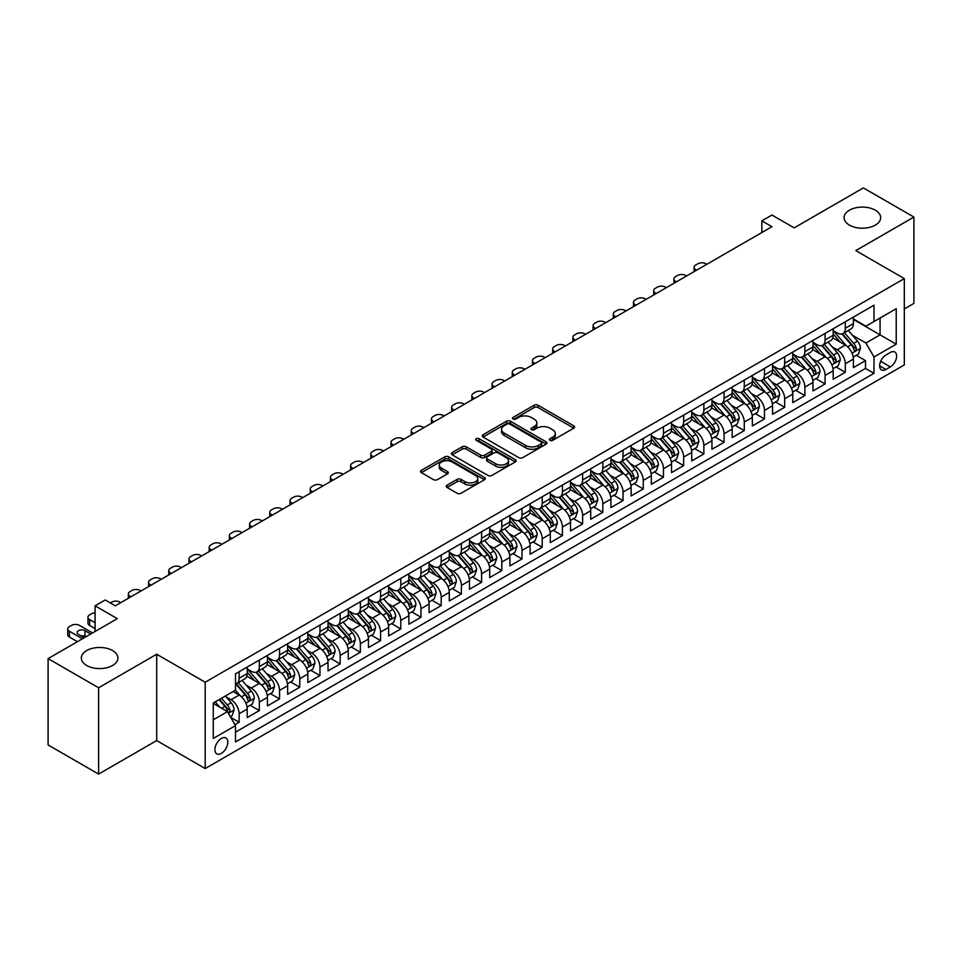 <?xml version="1.0" encoding="UTF-8"?>
<svg xmlns="http://www.w3.org/2000/svg" width="962" height="962" viewBox="0 0 962 962"><rect width="100%" height="100%" fill="white"/><g stroke="black" fill="none" stroke-linecap="round" stroke-linejoin="round"><path stroke-width="1.44" d="M549.951 440.319A1.96 1.13 0 0 0 552.729 440.319L573.809 428.15A2.802 1.623 0 0 0 574.627 427.008A2.802 1.623 0 0 0 573.809 425.865L538.107 405.255A2.802 1.623 0 0 0 534.138 405.255L513.071 417.424A1.96 1.13 0 0 0 512.493 418.217A1.96 1.13 0 0 0 513.071 419.023A1.96 1.13 0 0 0 515.848 419.023L518.566 417.448A8.971 5.183 0 0 1 531.264 417.448L534.235 419.167A8.971 5.183 0 0 1 536.868 422.835A8.971 5.183 0 0 1 534.235 426.491L531.517 428.066A1.96 1.13 0 0 0 530.94 428.872A1.96 1.13 0 0 0 531.517 429.677A1.96 1.13 0 0 0 534.295 429.677L537.012 428.102A8.971 5.183 0 0 1 549.711 428.102L552.681 429.81A8.971 5.183 0 0 1 555.314 433.477A8.971 5.183 0 0 1 552.681 437.145L549.951 438.72A1.96 1.13 0 0 0 549.386 439.514A1.96 1.13 0 0 0 549.951 440.319L549.951 438.72M112.554 650.552A18.29 10.558 0 0 0 92.629 648.268A18.29 10.558 0 0 0 81.337 658.02A18.29 10.558 0 0 0 86.688 665.488A18.29 10.558 0 0 0 106.626 667.772A18.29 10.558 0 0 0 117.917 658.02A18.29 10.558 0 0 0 112.554 650.552M875.312 210.185A18.29 10.558 0 0 0 855.374 207.9A18.29 10.558 0 0 0 844.083 217.652A18.29 10.558 0 0 0 849.446 225.12A18.29 10.558 0 0 0 869.371 227.405A18.29 10.558 0 0 0 880.663 217.652A18.29 10.558 0 0 0 875.312 210.185M221.356 753.39A9.139 5.279 120 0 0 227.333 745.334A9.139 5.279 120 0 0 225.938 737.998A9.139 5.279 120 0 0 221.356 738.455A9.139 5.279 120 0 0 215.392 746.512A9.139 5.279 120 0 0 216.787 753.847A9.139 5.279 120 0 0 221.356 753.39M447.077 485.173A2.802 1.623 0 0 0 446.248 486.327A2.802 1.623 0 0 0 447.077 487.469L457.094 493.253A2.802 1.623 0 0 0 461.051 493.253L484.463 479.737A2.802 1.623 0 0 0 485.281 478.595A2.802 1.623 0 0 0 484.463 477.453L448.761 456.842A2.802 1.623 0 0 0 444.793 456.842L421.392 470.346A2.802 1.623 0 0 0 420.574 471.5A2.802 1.623 0 0 0 421.392 472.643L433.489 479.629A2.802 1.623 0 0 0 437.457 479.629L447.474 473.845A2.802 1.623 0 0 0 448.292 472.703A2.802 1.623 0 0 0 447.474 471.548L441.474 468.085A7.504 4.329 0 0 1 439.273 465.031A7.504 4.329 0 0 1 443.903 461.026A7.504 4.329 0 0 1 452.08 461.964L475.589 475.529A7.504 4.329 0 0 1 477.777 478.595A7.504 4.329 0 0 1 473.148 482.599A7.504 4.329 0 0 1 464.971 481.661L461.051 479.401A2.802 1.623 0 0 0 457.094 479.401L447.077 485.173L447.077 487.469L457.094 481.734L457.094 479.401M904.304 308.934L913.9 303.391L913.9 217.063L863.383 187.903L794.179 227.862L771.957 215.031L761.856 220.863L771.957 226.695L115.284 605.819L105.183 599.987L95.082 605.819L95.082 631.481M98.617 687.77L98.617 774.097L156.71 740.56L156.71 654.232L98.617 687.77L48.1 658.609L117.304 618.65L95.082 605.819M156.71 654.232L205.195 682.226L904.304 278.607L904.304 364.935L205.195 768.554L205.195 682.226M913.9 217.063L855.807 250.601L904.304 278.607M518.771 457.635A2.802 1.623 0 0 0 522.739 457.635L546.139 444.131A2.802 1.623 0 0 0 546.957 442.989A2.802 1.623 0 0 0 546.139 441.835L510.437 421.224A2.802 1.623 0 0 0 506.469 421.224L483.068 434.74A2.802 1.623 0 0 0 482.251 435.882A2.802 1.623 0 0 0 483.068 437.025L518.771 457.635M477.008 440.74A1.96 1.13 0 0 1 479.004 441.017L515.259 461.952L491.895 475.444A2.802 1.623 0 0 1 487.926 475.444L452.236 454.834L462.241 449.098L462.241 446.765L452.236 452.549A2.802 1.623 0 0 0 451.406 453.691A2.802 1.623 0 0 0 452.236 454.834L452.236 452.549M462.241 449.098A2.802 1.623 0 0 1 466.209 449.098L466.209 446.765A2.802 1.623 0 0 0 462.241 446.765M466.209 446.765L480.687 455.122A2.802 1.623 0 0 0 484.656 455.122L491.305 451.286A2.802 1.623 0 0 0 492.123 450.144A2.802 1.623 0 0 0 491.305 448.989L476.226 440.295A1.96 1.13 0 0 1 475.649 439.49A1.96 1.13 0 0 1 476.863 438.444A1.96 1.13 0 0 1 479.004 438.684L515.295 459.644A2.802 1.623 0 0 1 516.125 460.786A2.802 1.623 0 0 1 515.295 461.928L515.295 459.644M98.617 774.097L48.1 744.937L48.1 658.609M234.944 724.663L239.141 722.246L230.76 717.399M225.986 696.801L231.06 699.723A11.436 6.602 60 0 1 239.141 713.732L247.222 709.054L247.222 717.58L259.343 710.581L250.156 705.266M246.188 685.136L251.262 688.058A11.436 6.602 60 0 1 259.343 702.056L267.424 697.39L267.424 705.916L279.557 698.917L270.358 693.602M266.402 673.472L271.464 676.394A11.436 6.602 60 0 1 279.557 690.391L287.638 685.726L287.638 694.239L299.759 687.241L290.56 681.938M286.604 661.808L291.678 664.73A11.436 6.602 60 0 1 299.759 678.727L307.84 674.061L307.84 682.575L319.961 675.577L310.774 670.273M306.806 650.132L311.88 653.066A11.436 6.602 60 0 1 319.961 667.063L328.042 662.397L328.042 670.911L340.163 663.912L330.976 658.609M327.008 638.467L332.082 641.401A11.436 6.602 60 0 1 340.163 655.399L348.256 650.733L348.256 659.247L360.377 652.248L351.178 646.945M347.222 626.803L352.296 629.737A11.436 6.602 60 0 1 360.377 643.734L368.458 639.069L368.458 647.582L380.579 640.584L371.38 635.281M367.424 615.139L372.498 618.073A11.436 6.602 60 0 1 380.579 632.07L388.66 627.404L388.66 635.918L400.781 628.92L391.594 623.616M387.626 603.475L392.7 606.409A11.436 6.602 60 0 1 400.781 620.406L408.862 615.74L408.862 624.254L420.995 617.255L411.796 611.94M407.84 591.81L412.902 594.732A11.436 6.602 60 0 1 420.995 608.742L429.076 604.076L429.076 612.59L441.197 605.591L431.998 600.276M428.042 580.146L433.116 583.068A11.436 6.602 60 0 1 441.197 597.077L449.278 592.4L449.278 600.925L461.399 593.927L452.212 588.612M448.244 568.482L453.318 571.404A11.436 6.602 60 0 1 461.399 585.401L469.48 580.735L469.48 589.261L481.601 582.263L472.414 576.947M468.446 556.818L473.52 559.74A11.436 6.602 60 0 1 481.601 573.737L489.694 569.071L489.694 577.585L501.815 570.586L492.616 565.283M488.66 545.153L493.734 548.075A11.436 6.602 60 0 1 501.815 562.073L509.896 557.407L509.896 565.921L522.017 558.922L512.818 553.619M508.862 533.477L513.936 536.411A11.436 6.602 60 0 1 522.017 550.408L530.098 545.743L530.098 554.256L542.219 547.258L533.032 541.955M529.064 521.813L534.138 524.747A11.436 6.602 60 0 1 542.219 538.744L550.3 534.078L550.3 542.592L562.433 535.593L553.234 530.29M549.278 510.149L554.34 513.083A11.436 6.602 60 0 1 562.433 527.08L570.514 522.414L570.514 530.928L582.635 523.929L573.436 518.626M569.48 498.484L574.554 501.418A11.436 6.602 60 0 1 582.635 515.416L590.716 510.75L590.716 519.264L602.837 512.265L593.65 506.962M589.682 486.82L594.756 489.754A11.436 6.602 60 0 1 602.837 503.751L610.918 499.086L610.918 507.599L623.039 500.601L613.852 495.286M609.884 475.156L614.958 478.078A11.436 6.602 60 0 1 623.039 492.087L631.12 487.421L631.12 495.935L643.253 488.936L634.054 483.621M630.098 463.492L635.173 466.414A11.436 6.602 60 0 1 643.253 480.423L651.334 475.745L651.334 484.271L663.455 477.272L654.256 471.957M650.3 451.827L655.375 454.749A11.436 6.602 60 0 1 663.455 468.747L671.536 464.081L671.536 472.607L683.657 465.596L674.47 460.293M670.502 440.163L675.577 443.085A11.436 6.602 60 0 1 683.657 457.082L691.738 452.417L691.738 460.93L703.859 453.932L694.672 448.629M690.716 428.499L695.779 431.421A11.436 6.602 60 0 1 703.859 445.418L711.952 440.752L711.952 449.266L724.073 442.267L714.874 436.964M710.918 416.823L715.993 419.757A11.436 6.602 60 0 1 724.073 433.754L732.154 429.088L732.154 437.602L744.275 430.603L735.088 425.3M731.12 405.158L736.195 408.092A11.436 6.602 60 0 1 744.275 422.09L752.356 417.424L752.356 425.938L764.477 418.939L755.29 413.636M751.322 393.494L756.397 396.428A11.436 6.602 60 0 1 764.477 410.425L772.558 405.76L772.558 414.273L784.691 407.275L775.492 401.972M771.536 381.83L776.599 384.764A11.436 6.602 60 0 1 784.691 398.761L792.772 394.095L792.772 402.609L804.893 395.61L795.694 390.295M791.738 370.166L796.813 373.1A11.436 6.602 60 0 1 804.893 387.097L812.974 382.431L812.974 390.945L825.095 383.946L815.908 378.631M811.94 358.501L817.015 361.423A11.436 6.602 60 0 1 825.095 375.433L833.176 370.767L833.176 379.281L845.297 372.282L845.297 363.768A11.436 6.602 -120 0 0 837.217 349.759L832.142 346.837M836.11 366.967L845.297 372.282M247.222 709.054A11.436 6.602 -120 0 0 239.141 695.057L233.081 691.558M267.424 697.39A11.436 6.602 -120 0 0 259.343 683.393L246.849 676.178M287.638 685.726A11.436 6.602 -120 0 0 279.557 671.729L267.051 664.514M307.84 674.061A11.436 6.602 -120 0 0 299.759 660.064L287.265 652.849M328.042 662.397A11.436 6.602 -120 0 0 319.961 648.4L307.467 641.185M348.256 650.733A11.436 6.602 -120 0 0 340.163 636.736L327.669 629.521M368.458 639.069A11.436 6.602 -120 0 0 360.377 625.072L347.883 617.857M388.66 627.404A11.436 6.602 -120 0 0 380.579 613.407L368.085 606.192M408.862 615.74A11.436 6.602 -120 0 0 400.781 601.743L388.287 594.528M429.076 604.076A11.436 6.602 -120 0 0 420.995 590.067L408.489 582.864M449.278 592.4A11.436 6.602 -120 0 0 441.197 578.402L428.703 571.188M469.48 580.735A11.436 6.602 -120 0 0 461.399 566.738L448.905 559.523M489.694 569.071A11.436 6.602 -120 0 0 481.601 555.074L469.107 547.859M509.896 557.407A11.436 6.602 -120 0 0 501.815 543.41L489.321 536.195M530.098 545.743A11.436 6.602 -120 0 0 522.017 531.745L509.523 524.53M550.3 534.078A11.436 6.602 -120 0 0 542.219 520.081L529.725 512.866M570.514 522.414A11.436 6.602 -120 0 0 562.433 508.417L549.927 501.202M590.716 510.75A11.436 6.602 -120 0 0 582.635 496.753L570.141 489.538M610.918 499.086A11.436 6.602 -120 0 0 602.837 485.088L590.343 477.873M631.12 487.421A11.436 6.602 -120 0 0 623.039 473.412L610.545 466.209M651.334 475.745A11.436 6.602 -120 0 0 643.253 461.748L630.759 454.533M671.536 464.081A11.436 6.602 -120 0 0 663.455 450.084L650.961 442.869M691.738 452.417A11.436 6.602 -120 0 0 683.657 438.419L671.163 431.204M711.952 440.752A11.436 6.602 -120 0 0 703.859 426.755L691.365 419.54M732.154 429.088A11.436 6.602 -120 0 0 724.073 415.091L711.579 407.876M752.356 417.424A11.436 6.602 -120 0 0 744.275 403.427L731.781 396.212M772.558 405.76A11.436 6.602 -120 0 0 764.477 391.762L751.983 384.547M792.772 394.095A11.436 6.602 -120 0 0 784.691 380.098L772.185 372.883M812.974 382.431A11.436 6.602 -120 0 0 804.893 368.434L792.399 361.219M833.176 370.767A11.436 6.602 -120 0 0 825.095 356.758L812.601 349.543M890.355 352.453L885.918 355.014A8.862 5.111 120 0 0 880.134 362.818A8.862 5.111 120 0 0 881.481 369.913A8.862 5.111 120 0 0 885.918 369.48L890.355 366.907A8.862 5.111 120 0 0 896.151 359.103A8.862 5.111 120 0 0 894.792 352.008A8.862 5.111 120 0 0 890.355 352.453M213.275 719.792L227.417 711.627L235.51 725.625L235.51 741.955L873.989 373.328L873.989 356.998L865.908 343.001L852.356 335.173M235.51 725.625L213.275 738.455L213.275 702.994L235.51 690.163L235.51 673.833L873.989 305.207L873.989 321.536L896.223 308.706L896.223 344.168L873.989 356.998M247.222 668.927L251.262 671.26A11.436 6.602 60 0 0 256.974 671.825L265.067 667.159A11.436 6.602 -120 0 0 267.424 661.928L267.424 655.399M267.424 657.262L271.464 659.595A11.436 6.602 60 0 0 277.188 660.16L285.269 655.495A11.436 6.602 -120 0 0 287.638 650.264L287.638 643.734M287.638 645.598L291.678 647.931A11.436 6.602 60 0 0 297.39 648.496L305.471 643.831A11.436 6.602 -120 0 0 307.84 638.6L307.84 632.07M307.84 633.934L311.88 636.267A11.436 6.602 60 0 0 317.592 636.832L325.673 632.166A11.436 6.602 -120 0 0 328.042 626.935L328.042 620.406M328.042 622.27L332.082 624.603A11.436 6.602 60 0 0 337.806 625.168L345.887 620.502A11.436 6.602 -120 0 0 348.256 615.271L348.256 608.742M348.256 610.605L352.296 612.938A11.436 6.602 60 0 0 358.008 613.503L366.089 608.838A11.436 6.602 -120 0 0 368.458 603.607L368.458 597.065M368.458 598.941L372.498 601.274A11.436 6.602 60 0 0 378.21 601.839L386.291 597.174A11.436 6.602 -120 0 0 388.66 591.943L388.66 585.401M388.66 587.277L392.7 589.61A11.436 6.602 60 0 0 398.412 590.175L406.505 585.509A11.436 6.602 -120 0 0 408.862 580.278L408.862 573.737M408.862 575.613L412.902 577.946A11.436 6.602 60 0 0 418.626 578.511L426.707 573.845A11.436 6.602 -120 0 0 429.076 568.602L429.076 562.073M429.076 563.936L433.116 566.269A11.436 6.602 60 0 0 438.828 566.846L446.909 562.169A11.436 6.602 -120 0 0 449.278 556.938L449.278 550.408M449.278 552.272L453.318 554.605A11.436 6.602 60 0 0 459.03 555.17L467.111 550.505A11.436 6.602 -120 0 0 469.48 545.274L469.48 538.744M469.48 540.608L473.52 542.941A11.436 6.602 60 0 0 479.244 543.506L487.325 538.84A11.436 6.602 -120 0 0 489.694 533.609L489.694 527.08M489.694 528.944L493.734 531.277A11.436 6.602 60 0 0 499.446 531.842L507.527 527.176A11.436 6.602 -120 0 0 509.896 521.945L509.896 515.416M509.896 517.279L513.936 519.612A11.436 6.602 60 0 0 519.648 520.177L527.729 515.512A11.436 6.602 -120 0 0 530.098 510.281L530.098 503.751M530.098 505.615L534.138 507.948A11.436 6.602 60 0 0 539.85 508.513L547.943 503.847A11.436 6.602 -120 0 0 550.3 498.617L550.3 492.087M550.3 493.951L554.34 496.284A11.436 6.602 60 0 0 560.064 496.849L568.145 492.183A11.436 6.602 -120 0 0 570.514 486.952L570.514 480.411M570.514 482.287L574.554 484.62A11.436 6.602 60 0 0 580.266 485.185L588.347 480.519A11.436 6.602 -120 0 0 590.716 475.288L590.716 468.747M590.716 470.622L594.756 472.955A11.436 6.602 60 0 0 600.468 473.52L608.549 468.855A11.436 6.602 -120 0 0 610.918 463.624L610.918 457.082M610.918 458.946L614.958 461.291A11.436 6.602 60 0 0 620.682 461.856L628.763 457.19A11.436 6.602 -120 0 0 631.12 451.948L631.12 445.418M631.12 447.282L635.173 449.615A11.436 6.602 60 0 0 640.884 450.18L648.965 445.514A11.436 6.602 -120 0 0 651.334 440.283L651.334 433.754M651.334 435.618L655.375 437.95A11.436 6.602 60 0 0 661.086 438.516L669.167 433.85A11.436 6.602 -120 0 0 671.536 428.619L671.536 422.09M671.536 423.953L675.577 426.286A11.436 6.602 60 0 0 681.288 426.851L689.369 422.186A11.436 6.602 -120 0 0 691.738 416.955L691.738 410.425M691.738 412.289L695.779 414.622A11.436 6.602 60 0 0 701.502 415.187L709.583 410.521A11.436 6.602 -120 0 0 711.952 405.291L711.952 398.761M711.952 400.625L715.993 402.958A11.436 6.602 60 0 0 721.704 403.523L729.785 398.857A11.436 6.602 -120 0 0 732.154 393.626L732.154 387.097M732.154 388.961L736.195 391.293A11.436 6.602 60 0 0 741.906 391.859L749.987 387.193A11.436 6.602 -120 0 0 752.356 381.962L752.356 375.433M752.356 377.296L756.397 379.629A11.436 6.602 60 0 0 762.108 380.194L770.201 375.529A11.436 6.602 -120 0 0 772.558 370.298L772.558 363.756M772.558 365.632L776.599 367.965A11.436 6.602 60 0 0 782.322 368.53L790.403 363.864A11.436 6.602 -120 0 0 792.772 358.634L792.772 352.092M792.772 353.968L796.813 356.301A11.436 6.602 60 0 0 802.524 356.866L810.605 352.2A11.436 6.602 -120 0 0 812.974 346.969L812.974 340.428M812.974 342.292L817.015 344.637A11.436 6.602 60 0 0 822.726 345.202L830.807 340.536A11.436 6.602 -120 0 0 833.176 335.293L833.176 328.763M235.51 732.154L865.511 368.434L865.511 360.618L853.39 367.616L853.39 359.091A11.436 6.602 -120 0 0 845.297 345.093L832.803 337.878M833.176 330.627L837.217 332.96A11.436 6.602 -120 0 0 842.94 333.525A11.436 6.602 -120 0 0 845.297 328.295L845.297 321.765M842.94 333.525L851.021 328.86A11.436 6.602 -120 0 0 853.39 323.629L853.39 317.099M239.141 671.729L239.141 678.258A11.436 6.602 60 0 1 236.772 683.501A11.436 6.602 60 0 1 235.51 683.958M236.772 683.501L244.853 678.823A11.436 6.602 -120 0 0 247.222 673.592L247.222 667.063M259.343 660.064L259.343 666.594A11.436 6.602 60 0 1 256.974 671.825M279.557 648.4L279.557 654.93A11.436 6.602 60 0 1 277.188 660.16M299.759 636.736L299.759 643.265A11.436 6.602 60 0 1 297.39 648.496M319.961 625.072L319.961 631.601A11.436 6.602 60 0 1 317.592 636.832M340.163 613.407L340.163 619.937A11.436 6.602 60 0 1 337.806 625.168M360.377 601.743L360.377 608.273A11.436 6.602 60 0 1 358.008 613.503M380.579 590.067L380.579 596.608A11.436 6.602 60 0 1 378.21 601.839M400.781 578.402L400.781 584.944A11.436 6.602 60 0 1 398.412 590.175M420.995 566.738L420.995 573.268A11.436 6.602 60 0 1 418.626 578.511M441.197 555.074L441.197 561.604A11.436 6.602 60 0 1 438.828 566.846M461.399 543.41L461.399 549.939A11.436 6.602 60 0 1 459.03 555.17M481.601 531.745L481.601 538.275A11.436 6.602 60 0 1 479.244 543.506M501.815 520.081L501.815 526.611A11.436 6.602 60 0 1 499.446 531.842M522.017 508.417L522.017 514.947A11.436 6.602 60 0 1 519.648 520.177M542.219 496.753L542.219 503.282A11.436 6.602 60 0 1 539.85 508.513M562.433 485.076L562.433 491.618A11.436 6.602 60 0 1 560.064 496.849M582.635 473.412L582.635 479.954A11.436 6.602 60 0 1 580.266 485.185M602.837 461.748L602.837 468.29A11.436 6.602 60 0 1 600.468 473.52M623.039 450.084L623.039 456.613A11.436 6.602 60 0 1 620.682 461.856M643.253 438.419L643.253 444.949A11.436 6.602 60 0 1 640.884 450.18M663.455 426.755L663.455 433.285A11.436 6.602 60 0 1 661.086 438.516M683.657 415.091L683.657 421.621A11.436 6.602 60 0 1 681.288 426.851M703.859 403.427L703.859 409.956A11.436 6.602 60 0 1 701.502 415.187M724.073 391.762L724.073 398.292A11.436 6.602 60 0 1 721.704 403.523M744.275 380.098L744.275 386.628A11.436 6.602 60 0 1 741.906 391.859M764.477 368.422L764.477 374.964A11.436 6.602 60 0 1 762.108 380.194M784.691 356.758L784.691 363.299A11.436 6.602 60 0 1 782.322 368.53M804.893 345.093L804.893 351.635A11.436 6.602 60 0 1 802.524 356.866M825.095 333.429L825.095 339.959A11.436 6.602 60 0 1 822.726 345.202M825.095 375.433L825.095 383.946M804.893 387.097L804.893 395.61M784.691 398.761L784.691 407.275M764.477 410.425L764.477 418.939M744.275 422.09L744.275 430.603M724.073 433.754L724.073 442.267M703.859 445.418L703.859 453.932M683.657 457.082L683.657 465.596M663.455 468.747L663.455 477.272M643.253 480.423L643.253 488.936M623.039 492.087L623.039 500.601M602.837 503.751L602.837 512.265M582.635 515.416L582.635 523.929M562.433 527.08L562.433 535.593M542.219 538.744L542.219 547.258M522.017 550.408L522.017 558.922M501.815 562.073L501.815 570.586M481.601 573.737L481.601 582.263M461.399 585.401L461.399 593.927M441.197 597.077L441.197 605.591M420.995 608.742L420.995 617.255M400.781 620.406L400.781 628.92M380.579 632.07L380.579 640.584M360.377 643.734L360.377 652.248M340.163 655.399L340.163 663.912M319.961 667.063L319.961 675.577M299.759 678.727L299.759 687.241M279.557 690.391L279.557 698.917M259.343 702.056L259.343 710.581M239.141 713.732L239.141 722.246M227.417 711.627L213.275 703.462M865.908 343.001L880.062 334.836L880.062 318.037L896.223 308.706M853.39 319.432L896.223 344.168M853.39 318.963L865.908 326.202L873.989 321.536M156.71 740.56L205.195 768.554M761.856 220.863L761.856 232.527M856.312 355.303L865.511 360.618M865.511 368.434L873.989 373.328M550.745 440.596L552.681 439.478A8.971 5.183 0 0 0 555.314 435.81L555.314 433.477M536.868 422.835L536.868 425.168A8.971 5.183 0 0 1 534.235 428.824L532.299 429.954M573.773 428.174L538.107 407.587A2.802 1.623 0 0 0 534.138 407.587L513.852 419.3M546.139 441.835L546.139 444.131L510.437 423.557A2.802 1.623 0 0 0 506.469 423.557L483.104 437.049M541.185 443.783A1.96 1.13 0 0 0 541.75 442.989A1.96 1.13 0 0 0 541.185 442.183L509.848 424.086A1.96 1.13 0 0 0 507.07 424.086L504.196 425.745A8.971 5.183 0 0 0 501.563 429.413A8.971 5.183 0 0 0 504.196 433.08L525.613 445.442A8.971 5.183 0 0 0 538.311 445.442L541.185 443.783L541.185 446.115A1.96 1.13 0 0 0 541.75 445.322L541.75 442.989M501.563 429.413L501.563 431.746A8.971 5.183 0 0 0 504.196 435.413L504.196 433.08M541.185 446.115L538.311 447.775A8.971 5.183 0 0 1 525.613 447.775L504.196 435.413M466.209 449.098L480.687 457.455A2.802 1.623 0 0 0 484.656 457.455L491.305 453.619A2.802 1.623 0 0 0 492.123 452.477L492.123 450.144M495.719 463.792A7.504 4.329 0 0 0 503.896 464.73A7.504 4.329 0 0 0 508.525 460.726A7.504 4.329 0 0 0 506.325 457.671L498.039 452.886A2.802 1.623 0 0 0 494.083 452.886L487.433 456.722A2.802 1.623 0 0 0 486.616 457.864A2.802 1.623 0 0 0 487.433 459.018L495.719 463.792L495.719 466.125A7.504 4.329 0 0 0 503.896 467.063A7.504 4.329 0 0 0 508.525 463.059L508.525 460.726M486.616 457.864L486.616 460.197A2.802 1.623 0 0 0 487.433 461.351L487.433 459.018M495.719 466.125L487.433 461.351M477.777 478.595L477.777 480.928A7.504 4.329 0 0 1 473.148 484.932A7.504 4.329 0 0 1 464.971 483.994L461.051 481.734A2.802 1.623 0 0 0 457.094 481.734M439.273 465.031L439.273 467.364A7.504 4.329 0 0 0 441.474 470.418L441.474 468.085M447.474 471.548L447.474 473.845L441.474 470.418M484.427 479.761L448.761 459.175A2.802 1.623 0 0 0 444.793 459.175L421.428 472.667L421.392 470.346M853.21 357.094L858.441 354.076L860.461 348.244A7.576 4.377 -120 0 0 857.503 341.137L848.28 330.447M696.692 270.142L695.779 269.625A5.712 3.295 -0 0 1 694.107 267.292A5.712 3.295 -0 0 1 695.779 264.959L697.799 263.792A5.712 3.295 -0 0 1 705.892 263.792L706.793 264.31M846.428 345.839L835.473 333.165A21.861 12.626 -120 0 0 833.176 330.76M840.427 342.28L834.294 335.185A18.146 10.474 -120 0 0 833.176 333.97M841.906 333.946L851.238 344.757A7.576 4.377 60 0 1 853.943 349.964C855.086 351.491 855.891 351.022 856.372 348.569A7.576 4.377 -120 0 0 853.667 343.35L844.432 332.66M842.459 333.766L852.488 345.382A3.86 2.225 60 0 1 853.462 346.885L856.372 348.569M853.943 349.964L854.496 350.865M833.008 368.759L838.227 365.74L840.247 359.908A7.576 4.377 -120 0 0 837.301 352.801L828.066 342.111M676.49 281.818L675.577 281.289A5.712 3.295 -0 0 1 673.905 278.956A5.712 3.295 -0 0 1 675.577 276.623L677.597 275.457A5.712 3.295 -0 0 1 685.678 275.457L686.591 275.974M826.226 357.503L815.271 344.829A21.861 12.626 -120 0 0 812.974 342.424M820.213 353.944L814.092 346.849A18.146 10.474 -120 0 0 812.974 345.635M821.704 345.611L831.036 356.421A7.576 4.377 60 0 1 833.741 361.64C834.872 363.155 835.689 362.686 836.158 360.233A7.576 4.377 -120 0 0 833.465 355.014L824.23 344.336M822.245 345.43L832.286 357.046A3.86 2.225 60 0 1 833.26 358.561L836.158 360.233M833.741 361.64L834.294 362.53M812.806 380.423L818.025 377.417L820.045 371.572A7.576 4.377 -120 0 0 817.099 364.466L807.864 353.775M656.276 293.482L655.375 292.953A5.712 3.295 -0 0 1 653.703 290.62A5.712 3.295 -0 0 1 655.375 288.287L657.395 287.121A5.712 3.295 -0 0 1 665.476 287.121L666.389 287.65M806.012 369.167L795.069 356.493A21.861 12.626 -120 0 0 792.772 354.088M800.011 365.608L793.89 358.525A18.146 10.474 -120 0 0 792.772 357.299M801.49 357.275L810.834 368.085A7.576 4.377 60 0 1 813.527 373.304C814.67 374.819 815.475 374.362 815.956 371.897A7.576 4.377 -120 0 0 813.263 366.678L804.028 356M802.043 357.094L812.072 368.711A3.86 2.225 60 0 1 813.046 370.226L815.956 371.897M813.527 373.304L814.08 374.194M792.604 392.087L797.823 389.081L799.843 383.249A7.576 4.377 -120 0 0 796.897 376.13L787.662 365.44M636.074 305.146L635.173 304.617A5.712 3.295 -0 0 1 633.489 302.284A5.712 3.295 -0 0 1 635.173 299.952L637.193 298.785A5.712 3.295 -0 0 1 645.274 298.785L646.175 299.314M785.81 380.832L774.867 368.157A21.861 12.626 -120 0 0 772.558 365.752M779.809 377.272L773.676 370.19A18.146 10.474 -120 0 0 772.558 368.963M781.288 368.939L790.632 379.749A7.576 4.377 60 0 1 793.325 384.968C794.468 386.483 795.273 386.027 795.754 383.561A7.576 4.377 -120 0 0 793.049 378.355L783.826 367.664M781.841 368.759L791.87 380.375A3.86 2.225 60 0 1 792.844 381.89L795.754 383.561M793.325 384.968L793.878 385.858M772.39 403.751L777.621 400.745L779.629 394.913A7.576 4.377 -120 0 0 776.683 387.794L767.46 377.116M615.872 316.811L614.958 316.282A5.712 3.295 -0 0 1 613.287 313.949A5.712 3.295 -0 0 1 614.958 311.616L616.979 310.449A5.712 3.295 -0 0 1 625.059 310.449L625.973 310.979M765.608 392.496L754.653 379.822A21.861 12.626 -120 0 0 752.356 377.417M759.595 388.937L753.474 381.854A18.146 10.474 -120 0 0 752.356 380.627M761.086 380.603L770.418 391.414A7.576 4.377 60 0 1 773.123 396.633C774.266 398.16 775.071 397.691 775.552 395.226A7.576 4.377 -120 0 0 772.847 390.019L763.612 379.329M761.639 380.423L771.668 392.039A3.86 2.225 60 0 1 772.642 393.554L775.552 395.226M773.123 396.633L773.676 397.534M752.188 415.428L757.407 412.409L759.427 406.577A7.576 4.377 -120 0 0 756.481 399.458L747.246 388.78M595.67 328.475L594.756 327.946A5.712 3.295 -0 0 1 593.085 325.613A5.712 3.295 -0 0 1 594.756 323.28L596.777 322.114A5.712 3.295 -0 0 1 604.857 322.114L605.771 322.643M745.394 404.16L734.451 391.486A21.861 12.626 -120 0 0 732.154 389.081M739.393 400.601L733.272 393.518A18.146 10.474 -120 0 0 732.154 392.292M740.884 392.268L750.216 403.078A7.576 4.377 60 0 1 752.921 408.297C754.052 409.824 754.857 409.355 755.338 406.902A7.576 4.377 -120 0 0 752.645 401.683L743.41 390.993M741.425 392.087L751.466 403.715A3.86 2.225 60 0 1 752.428 405.218L755.338 406.902M752.921 408.297L753.462 409.199M731.986 427.092L737.205 424.074L739.225 418.242A7.576 4.377 -120 0 0 736.279 411.135L727.044 400.445M575.456 340.139L574.554 339.61A5.712 3.295 -0 0 1 572.871 337.277A5.712 3.295 -0 0 1 574.554 334.944L576.575 333.778A5.712 3.295 -0 0 1 584.655 333.778L585.557 334.307M725.192 415.825L714.249 403.15A21.861 12.626 -120 0 0 711.952 400.745M719.191 412.277L713.07 405.182A18.146 10.474 -120 0 0 711.952 403.968M720.67 403.932L730.014 414.742A7.576 4.377 60 0 1 732.707 419.961C733.85 421.488 734.655 421.019 735.136 418.566A7.576 4.377 -120 0 0 732.431 413.347L723.208 402.657M721.223 403.763L731.252 415.38A3.86 2.225 60 0 1 732.226 416.883L735.136 418.566M732.707 419.961L733.26 420.863M711.772 438.756L717.003 435.738L719.023 429.906A7.576 4.377 -120 0 0 716.065 422.799L706.842 412.109M555.254 351.803L554.34 351.286A5.712 3.295 -0 0 1 552.669 348.941A5.712 3.295 -0 0 1 554.34 346.609L556.361 345.442A5.712 3.295 -0 0 1 564.453 345.442L565.355 345.971M704.99 427.489L694.035 414.814A21.861 12.626 -120 0 0 691.738 412.409M698.989 423.941L692.856 416.847A18.146 10.474 -120 0 0 691.738 415.632M700.468 415.596L709.812 426.406A7.576 4.377 60 0 1 712.505 431.625C713.648 433.153 714.453 432.684 714.934 430.23A7.576 4.377 -120 0 0 712.229 425.012L702.994 414.321M701.021 415.428L711.05 427.044A3.86 2.225 60 0 1 712.024 428.547L714.934 430.23M712.505 431.625L713.058 432.527M691.57 450.42L696.789 447.402L698.809 441.57A7.576 4.377 -120 0 0 695.863 434.463L686.627 423.773M535.052 363.468L534.138 362.951A5.712 3.295 -0 0 1 532.467 360.618A5.712 3.295 -0 0 1 534.138 358.285L536.159 357.118A5.712 3.295 -0 0 1 544.239 357.118L545.153 357.636M684.788 439.165L673.833 426.479A21.861 12.626 -120 0 0 671.536 424.086M678.775 435.606L672.654 428.511A18.146 10.474 -120 0 0 671.536 427.296M680.266 427.26L689.598 438.083A7.576 4.377 60 0 1 692.303 443.29C693.434 444.817 694.251 444.348 694.72 441.895A7.576 4.377 -120 0 0 692.027 436.676L682.792 425.986M680.807 427.092L690.848 438.708A3.86 2.225 60 0 1 691.822 440.211L694.72 441.895M692.303 443.29L692.856 444.191M671.368 462.085L676.587 459.066L678.607 453.234A7.576 4.377 -120 0 0 675.661 446.127L666.426 435.437M514.838 375.132L513.936 374.615A5.712 3.295 -0 0 1 512.265 372.282A5.712 3.295 -0 0 1 513.936 369.949L515.957 368.783A5.712 3.295 -0 0 1 524.037 368.783L524.951 369.3M664.574 450.829L653.631 438.155A21.861 12.626 -120 0 0 651.334 435.75M658.573 447.27L652.452 440.175A18.146 10.474 -120 0 0 651.334 438.961M660.052 438.937L669.396 449.747A7.576 4.377 60 0 1 672.089 454.954C673.232 456.481 674.037 456.012 674.518 453.559A7.576 4.377 -120 0 0 671.825 448.34L662.59 437.65M660.605 438.756L670.634 450.372A3.86 2.225 60 0 1 671.608 451.875L674.518 453.559M672.089 454.954L672.642 455.856M651.166 473.749L656.385 470.731L658.405 464.899A7.576 4.377 -120 0 0 655.459 457.792L646.223 447.102M494.636 386.796L493.734 386.279A5.712 3.295 -0 0 1 492.051 383.946A5.712 3.295 -0 0 1 493.734 381.613L495.755 380.447A5.712 3.295 -0 0 1 503.835 380.447L504.737 380.964M644.372 462.494L633.429 449.819A21.861 12.626 -120 0 0 631.12 447.414M638.371 458.934L632.238 451.839A18.146 10.474 -120 0 0 631.12 450.625M639.85 450.601L649.194 461.411A7.576 4.377 60 0 1 651.887 466.618C653.03 468.145 653.835 467.676 654.316 465.223A7.576 4.377 -120 0 0 651.611 460.004L642.388 449.314M640.403 450.42L650.432 462.037A3.86 2.225 60 0 1 651.406 463.54L654.316 465.223M651.887 466.618L652.44 467.52M630.952 485.413L636.183 482.395L638.191 476.563A7.576 4.377 -120 0 0 635.245 469.456L626.021 458.766M474.434 398.472L473.52 397.943A5.712 3.295 -0 0 1 471.849 395.61A5.712 3.295 -0 0 1 473.52 393.278L475.541 392.111A5.712 3.295 -0 0 1 483.621 392.111L484.535 392.628M624.17 474.158L613.215 461.483A21.861 12.626 -120 0 0 610.918 459.078M618.157 470.598L612.036 463.504A18.146 10.474 -120 0 0 610.918 462.289M619.648 462.265L628.98 473.076A7.576 4.377 60 0 1 631.685 478.294C632.828 479.81 633.633 479.341 634.114 476.887A7.576 4.377 -120 0 0 631.409 471.669L622.173 460.99M620.201 462.085L630.23 473.701A3.86 2.225 60 0 1 631.204 475.216L634.114 476.887M631.685 478.294L632.238 479.184M610.75 497.077L615.969 494.071L617.989 488.227A7.576 4.377 -120 0 0 615.043 481.12L605.807 470.43M454.232 410.137L453.318 409.608A5.712 3.295 -0 0 1 451.647 407.275A5.712 3.295 -0 0 1 453.318 404.942L455.339 403.775A5.712 3.295 -0 0 1 463.419 403.775L464.333 404.305M603.956 485.822L593.013 473.148A21.861 12.626 -120 0 0 590.716 470.743M597.955 482.263L591.834 475.18A18.146 10.474 -120 0 0 590.716 473.953M599.446 473.929L608.778 484.74A7.576 4.377 60 0 1 611.483 489.959C612.614 491.474 613.419 491.017 613.9 488.552A7.576 4.377 -120 0 0 611.207 483.333L601.971 472.655M599.987 473.749L610.028 485.365A3.86 2.225 60 0 1 610.99 486.88L613.9 488.552M611.483 489.959L612.024 490.848M590.548 508.742L595.767 505.735L597.787 499.903A7.576 4.377 -120 0 0 594.841 492.784L585.605 482.094M434.018 421.801L433.116 421.272A5.712 3.295 -0 0 1 431.445 418.939A5.712 3.295 -0 0 1 433.116 416.606L435.137 415.44A5.712 3.295 -0 0 1 443.217 415.44L444.119 415.969M583.754 497.486L572.811 484.812A21.861 12.626 -120 0 0 570.514 482.407M577.753 493.927L571.632 486.844A18.146 10.474 -120 0 0 570.514 485.618M579.232 485.594L588.576 496.404A7.576 4.377 60 0 1 591.269 501.623C592.412 503.138 593.217 502.681 593.698 500.216A7.576 4.377 -120 0 0 590.993 495.009L581.769 484.319M579.785 485.413L589.814 497.029A3.86 2.225 60 0 1 590.788 498.544L593.698 500.216M591.269 501.623L591.822 502.513M570.346 520.406L575.565 517.4L577.585 511.568A7.576 4.377 -120 0 0 574.627 504.449L565.403 493.771M413.816 433.465L412.902 432.936A5.712 3.295 -0 0 1 411.231 430.603A5.712 3.295 -0 0 1 412.902 428.27L414.923 427.104A5.712 3.295 -0 0 1 423.015 427.104L423.917 427.633M563.552 509.151L552.597 496.476A21.861 12.626 -120 0 0 550.3 494.071M557.551 505.591L551.418 498.508A18.146 10.474 -120 0 0 550.3 497.282M559.03 497.258L568.374 508.068A7.576 4.377 60 0 1 571.067 513.287C572.21 514.814 573.015 514.345 573.496 511.88A7.576 4.377 -120 0 0 570.791 506.673L561.555 495.983M559.583 497.077L569.612 508.694A3.86 2.225 60 0 1 570.586 510.209L573.496 511.88M571.067 513.287L571.62 514.189M550.132 532.082L555.351 529.064L557.371 523.232A7.576 4.377 -120 0 0 554.425 516.113L545.189 505.435M393.614 445.129L392.7 444.6A5.712 3.295 -0 0 1 391.029 442.267A5.712 3.295 -0 0 1 392.7 439.935L394.721 438.768A5.712 3.295 -0 0 1 402.801 438.768L403.715 439.297M543.35 520.815L532.395 508.14A21.861 12.626 -120 0 0 530.098 505.735M537.337 517.255L531.216 510.173A18.146 10.474 -120 0 0 530.098 508.946M538.828 508.922L548.16 519.733A7.576 4.377 60 0 1 550.865 524.951C551.996 526.479 552.813 526.01 553.282 523.556A7.576 4.377 -120 0 0 550.589 518.338L541.353 507.647M539.369 508.742L549.41 520.37A3.86 2.225 60 0 1 550.384 521.873L553.282 523.556M550.865 524.951L551.418 525.853M529.93 543.746L535.149 540.728L537.169 534.896A7.576 4.377 -120 0 0 534.223 527.789L524.987 517.099M373.4 456.794L372.498 456.265A5.712 3.295 -0 0 1 370.827 453.932A5.712 3.295 -0 0 1 372.498 451.599L374.519 450.432A5.712 3.295 -0 0 1 382.599 450.432L383.513 450.962M523.136 532.479L512.193 519.805A21.861 12.626 -120 0 0 509.896 517.4M517.135 528.932L511.014 521.837A18.146 10.474 -120 0 0 509.896 520.622M518.614 520.586L527.958 531.397A7.576 4.377 60 0 1 530.663 536.616C531.794 538.143 532.599 537.674 533.08 535.221A7.576 4.377 -120 0 0 530.387 530.002L521.151 519.312M519.167 520.418L529.208 532.034A3.86 2.225 60 0 1 530.17 533.537L533.08 535.221M530.663 536.616L531.204 537.517M509.728 555.411L514.947 552.392L516.967 546.56A7.576 4.377 -120 0 0 514.021 539.454L504.785 528.763M353.198 468.458L352.296 467.941A5.712 3.295 -0 0 1 350.613 465.596A5.712 3.295 -0 0 1 352.296 463.263L354.317 462.097A5.712 3.295 -0 0 1 362.397 462.097L363.299 462.626M502.934 544.143L491.991 531.469A21.861 12.626 -120 0 0 489.694 529.076M496.933 540.596L490.8 533.501A18.146 10.474 -120 0 0 489.694 532.287M498.412 532.251L507.756 543.061A7.576 4.377 60 0 1 510.449 548.28C511.592 549.807 512.397 549.338 512.878 546.885A7.576 4.377 -120 0 0 510.173 541.666L500.949 530.976M498.965 532.082L508.994 543.698A3.86 2.225 60 0 1 509.968 545.201L512.878 546.885M510.449 548.28L511.002 549.182M489.514 567.075L494.745 564.057L496.765 558.225A7.576 4.377 -120 0 0 493.807 551.118L484.583 540.428M332.996 480.122L332.082 479.605A5.712 3.295 -0 0 1 330.411 477.272A5.712 3.295 -0 0 1 332.082 474.939L334.103 473.773A5.712 3.295 -0 0 1 342.183 473.773L343.097 474.29M482.732 555.82L471.777 543.133A21.861 12.626 -120 0 0 469.48 540.74M476.719 552.26L470.598 545.165A18.146 10.474 -120 0 0 469.48 543.951M478.21 543.915L487.542 554.737A7.576 4.377 60 0 1 490.247 559.944C491.39 561.471 492.195 561.002 492.676 558.549A7.576 4.377 -120 0 0 489.971 553.33L480.735 542.64M478.763 543.746L488.792 555.363A3.86 2.225 60 0 1 489.766 556.866L492.676 558.549M490.247 559.944L490.8 560.846M469.312 578.739L474.531 575.721L476.551 569.889A7.576 4.377 -120 0 0 473.605 562.782L464.369 552.092M312.794 491.786L311.88 491.269A5.712 3.295 -0 0 1 310.209 488.936A5.712 3.295 -0 0 1 311.88 486.604L313.901 485.437A5.712 3.295 -0 0 1 321.981 485.437L322.895 485.954M462.53 567.484L451.575 554.809A21.861 12.626 -120 0 0 449.278 552.404M456.517 563.924L450.396 556.83A18.146 10.474 -120 0 0 449.278 555.615M458.008 555.591L467.34 566.402A7.576 4.377 60 0 1 470.045 571.608C471.176 573.136 471.993 572.667 472.462 570.213A7.576 4.377 -120 0 0 469.769 564.995L460.533 554.304M458.549 555.411L468.59 567.027A3.86 2.225 60 0 1 469.564 568.53L472.462 570.213M470.045 571.608L470.586 572.51M449.11 590.403L454.329 587.385L456.349 581.553A7.576 4.377 -120 0 0 453.403 574.446L444.167 563.756M292.58 503.451L291.678 502.934A5.712 3.295 -0 0 1 290.007 500.601A5.712 3.295 -0 0 1 291.678 498.268L293.699 497.101A5.712 3.295 -0 0 1 301.779 497.101L302.681 497.619M442.316 579.148L431.373 566.474A21.861 12.626 -120 0 0 429.076 564.069M436.315 575.589L430.194 568.494A18.146 10.474 -120 0 0 429.076 567.279M437.794 567.255L447.138 578.066A7.576 4.377 60 0 1 449.831 583.285C450.974 584.8 451.779 584.331 452.26 581.878A7.576 4.377 -120 0 0 449.567 576.659L440.331 565.969M438.347 567.075L448.376 578.691A3.86 2.225 60 0 1 449.35 580.206L452.26 581.878M449.831 583.285L450.384 584.174M428.908 602.068L434.127 599.049L436.147 593.217A7.576 4.377 -120 0 0 433.189 586.111L423.965 575.42M272.378 515.127L271.464 514.598A5.712 3.295 -0 0 1 269.793 512.265A5.712 3.295 -0 0 1 271.464 509.932L273.497 508.766A5.712 3.295 -0 0 1 281.577 508.766L282.479 509.283M422.114 590.812L411.159 578.138A21.861 12.626 -120 0 0 408.862 575.733M416.113 587.253L409.98 580.158A18.146 10.474 -120 0 0 408.862 578.944M417.592 578.92L426.936 589.73A7.576 4.377 60 0 1 429.629 594.949C430.772 596.464 431.577 595.995 432.058 593.542A7.576 4.377 -120 0 0 429.353 588.323L420.129 577.645M418.145 578.739L428.174 590.355A3.86 2.225 60 0 1 429.148 591.87L432.058 593.542M429.629 594.949L430.182 595.839M408.694 613.732L413.913 610.726L415.933 604.882A7.576 4.377 -120 0 0 412.987 597.775L403.751 587.085M252.176 526.791L251.262 526.262A5.712 3.295 -0 0 1 249.591 523.929A5.712 3.295 -0 0 1 251.262 521.596L253.283 520.43A5.712 3.295 -0 0 1 261.363 520.43L262.277 520.959M401.912 602.477L390.957 589.802A21.861 12.626 -120 0 0 388.66 587.397M395.899 598.917L389.778 591.834A18.146 10.474 -120 0 0 388.66 590.608M397.39 590.584L406.722 601.394A7.576 4.377 60 0 1 409.427 606.613C410.558 608.128 411.375 607.671 411.844 605.206A7.576 4.377 -120 0 0 409.151 599.999L399.915 589.309M397.931 590.403L407.972 602.02A3.86 2.225 60 0 1 408.946 603.535L411.844 605.206M409.427 606.613L409.98 607.503M388.492 625.396L393.711 622.39L395.731 616.558A7.576 4.377 -120 0 0 392.785 609.439L383.549 598.749M231.962 538.455L231.06 537.926A5.712 3.295 -0 0 1 229.389 535.593A5.712 3.295 -0 0 1 231.06 533.261L233.081 532.094A5.712 3.295 -0 0 1 241.161 532.094L242.075 532.623M381.698 614.141L370.755 601.466A21.861 12.626 -120 0 0 368.458 599.061M375.697 610.581L369.576 603.499A18.146 10.474 -120 0 0 368.458 602.272M377.188 602.248L386.52 613.059A7.576 4.377 60 0 1 389.225 618.277C390.356 619.793 391.161 619.336 391.642 616.87A7.576 4.377 -120 0 0 388.949 611.664L379.713 600.973M377.729 602.068L387.77 613.684A3.86 2.225 60 0 1 388.732 615.199L391.642 616.87M389.225 618.277L389.766 619.167M368.29 637.06L373.509 634.054L375.529 628.222A7.576 4.377 -120 0 0 372.583 621.103L363.347 610.425M211.76 550.12L210.858 549.591A5.712 3.295 -0 0 1 209.175 547.258A5.712 3.295 -0 0 1 210.858 544.925L212.879 543.758A5.712 3.295 -0 0 1 220.959 543.758L221.861 544.288M361.496 625.805L350.553 613.131A21.861 12.626 -120 0 0 348.256 610.726M355.495 622.246L349.374 615.163A18.146 10.474 -120 0 0 348.256 613.936M356.974 613.912L366.318 624.723A7.576 4.377 60 0 1 369.011 629.942C370.154 631.469 370.959 631 371.44 628.535A7.576 4.377 -120 0 0 368.735 623.328L359.511 612.638M357.527 613.732L367.556 625.348A3.86 2.225 60 0 1 368.53 626.863L371.44 628.535M369.011 629.942L369.564 630.844M348.076 648.737L353.307 645.718L355.327 639.886A7.576 4.377 -120 0 0 352.369 632.768L343.145 622.089M191.558 561.784L190.644 561.255A5.712 3.295 -0 0 1 188.973 558.922A5.712 3.295 -0 0 1 190.644 556.589L192.665 555.423A5.712 3.295 -0 0 1 200.757 555.423L201.659 555.952M341.294 637.469L330.339 624.795A21.861 12.626 -120 0 0 328.042 622.39M335.293 633.91L329.16 626.827A18.146 10.474 -120 0 0 328.042 625.613M336.772 625.577L346.104 636.387A7.576 4.377 60 0 1 348.809 641.606C349.952 643.133 350.757 642.664 351.238 640.211A7.576 4.377 -120 0 0 348.533 634.992L339.297 624.302M337.325 625.396L347.354 637.024A3.86 2.225 60 0 1 348.328 638.527L351.238 640.211M348.809 641.606L349.362 642.508M327.874 660.401L333.092 657.383L335.113 651.551A7.576 4.377 -120 0 0 332.167 644.444L322.931 633.754M171.356 573.448L170.442 572.919A5.712 3.295 -0 0 1 168.771 570.586A5.712 3.295 -0 0 1 170.442 568.253L172.463 567.087A5.712 3.295 -0 0 1 180.543 567.087L181.457 567.616M321.092 649.134L310.137 636.459A21.861 12.626 -120 0 0 307.84 634.054M315.079 645.586L308.958 638.491A18.146 10.474 -120 0 0 307.84 637.277M316.57 637.241L325.902 648.051A7.576 4.377 60 0 1 328.607 653.27C329.738 654.797 330.555 654.328 331.024 651.875A7.576 4.377 -120 0 0 328.331 646.656L319.095 635.966M317.111 637.072L327.152 648.689A3.86 2.225 60 0 1 328.126 650.192L331.024 651.875M328.607 653.27L329.16 654.172M307.672 672.065L312.89 669.047L314.911 663.215A7.576 4.377 -120 0 0 311.965 656.108L302.729 645.418M151.142 585.112L150.24 584.595A5.712 3.295 -0 0 1 148.569 582.25A5.712 3.295 -0 0 1 150.24 579.918L152.261 578.751A5.712 3.295 -0 0 1 160.341 578.751L161.255 579.28M300.878 660.798L289.935 648.123A21.861 12.626 -120 0 0 287.638 645.73M294.877 657.25L288.756 650.156A18.146 10.474 -120 0 0 287.638 648.941M296.356 648.905L305.7 659.716A7.576 4.377 60 0 1 308.393 664.934C309.536 666.462 310.341 665.993 310.822 663.539A7.576 4.377 -120 0 0 308.129 658.321L298.893 647.63M296.909 648.737L306.938 660.353A3.86 2.225 60 0 1 307.912 661.856L310.822 663.539M308.393 664.934L308.946 665.836M287.47 683.729L292.688 680.711L294.709 674.879A7.576 4.377 -120 0 0 291.763 667.772L282.527 657.082M130.94 596.777L130.038 596.26A5.712 3.295 -0 0 1 128.355 593.927A5.712 3.295 -0 0 1 130.038 591.594L132.059 590.427A5.712 3.295 -0 0 1 140.139 590.427L141.041 590.945M280.676 672.474L269.733 659.788A21.861 12.626 -120 0 0 267.424 657.395M274.675 668.915L268.542 661.82A18.146 10.474 -120 0 0 267.424 660.605M276.154 660.569L285.498 671.392A7.576 4.377 60 0 1 288.191 676.599C289.334 678.126 290.139 677.657 290.62 675.204A7.576 4.377 -120 0 0 287.915 669.985L278.691 659.295M276.707 660.401L286.736 672.017A3.86 2.225 60 0 1 287.71 673.52L290.62 675.204M288.191 676.599L288.744 677.501M267.256 695.394L272.486 692.375L274.495 686.543A7.576 4.377 -120 0 0 271.549 679.437L262.325 668.746M110.329 602.958L111.845 602.092A5.712 3.295 -0 0 1 119.925 602.092L120.839 602.609M260.474 684.138L249.519 671.464A21.861 12.626 -120 0 0 247.222 669.059M254.461 680.579L248.34 673.484A18.146 10.474 -120 0 0 247.222 672.27M255.952 672.246L265.284 683.056A7.576 4.377 60 0 1 267.989 688.263C269.132 689.79 269.937 689.321 270.418 686.868A7.576 4.377 -120 0 0 267.713 681.649L258.477 670.959M256.505 672.065L266.534 683.681A3.86 2.225 60 0 1 267.508 685.184L270.418 686.868M267.989 688.263L268.542 689.165M247.054 707.058L252.272 704.04L254.293 698.208A7.576 4.377 -120 0 0 251.347 691.101L242.111 680.411M240.26 695.803L235.425 690.199M95.082 622.739L89.622 619.588L89.622 625.42A5.712 3.295 180 0 1 87.951 623.087L87.951 617.255A5.712 3.295 -0 0 0 89.622 619.588M95.082 628.571L89.622 625.42M234.259 692.243L233.477 691.329M235.75 683.91L245.082 694.72A7.576 4.377 60 0 1 247.787 699.939C248.917 701.454 249.723 700.985 250.204 698.532A7.576 4.377 -120 0 0 247.511 693.313L238.275 682.623M236.291 683.729L246.332 695.346A3.86 2.225 60 0 1 247.294 696.861L250.204 698.532M247.787 699.939L248.328 700.829M95.082 612.806A5.712 3.295 -0 0 0 91.643 613.756L89.622 614.922A5.712 3.295 -0 0 0 87.951 617.255M230.351 716.702L232.07 715.704L234.091 709.872A7.576 4.377 -120 0 0 231.145 702.765L225.324 696.031M82.443 638.78L69.42 631.252A5.712 3.295 -0 0 1 67.737 628.92A5.712 3.295 -0 0 1 69.42 626.587L71.441 625.42A5.712 3.295 -0 0 1 79.521 625.42L92.556 632.948M219.901 707.286L215.223 701.875M77.393 641.69L69.42 637.084A5.712 3.295 180 0 1 67.737 634.752L67.737 628.92M214.057 703.907L213.275 703.006M85.678 636.904L84.981 636.495A4.569 2.646 -0 0 0 80.892 635.774M219.059 699.651L224.88 706.385A7.576 4.377 60 0 1 227.573 711.603C228.715 713.119 229.521 712.65 230.002 710.197A7.576 4.377 -120 0 0 227.297 704.978L221.488 698.256M219.528 699.386L226.118 707.01A3.86 2.225 60 0 1 227.092 708.525L230.002 710.197M227.573 711.603L228.126 712.493M90.729 633.994L84.981 630.663A4.569 2.646 -0 0 0 79.99 630.098A4.569 2.646 -0 0 0 77.164 632.539A4.569 2.646 -0 0 0 78.511 634.403L84.271 637.722M231.06 699.723L239.141 695.057M251.262 688.058L259.343 683.393M271.464 676.394L279.557 671.729M291.678 664.73L299.759 660.064M311.88 653.066L319.961 648.4M332.082 641.401L340.163 636.736M352.296 629.737L360.377 625.072M372.498 618.073L380.579 613.407M392.7 606.409L400.781 601.743M412.902 594.732L420.995 590.067M433.116 583.068L441.197 578.402M453.318 571.404L461.399 566.738M473.52 559.74L481.601 555.074M493.734 548.075L501.815 543.41M513.936 536.411L522.017 531.745M534.138 524.747L542.219 520.081M554.34 513.083L562.433 508.417M574.554 501.418L582.635 496.753M594.756 489.754L602.837 485.088M614.958 478.078L623.039 473.412M635.173 466.414L643.253 461.748M655.375 454.749L663.455 450.084M675.577 443.085L683.657 438.419M695.779 431.421L703.859 426.755M715.993 419.757L724.073 415.091M736.195 408.092L744.275 403.427M756.397 396.428L764.477 391.762M776.599 384.764L784.691 380.098M796.813 373.1L804.893 368.434M817.015 361.423L825.095 356.758M837.217 349.759L845.297 345.093M845.297 328.295L853.39 323.629M239.141 678.258L247.222 673.592M259.343 666.594L267.424 661.928M279.557 654.93L287.638 650.264M299.759 643.265L307.84 638.6M319.961 631.601L328.042 626.935M340.163 619.937L348.256 615.271M360.377 608.273L368.458 603.607M380.579 596.608L388.66 591.943M400.781 584.944L408.862 580.278M420.995 573.268L429.076 568.602M441.197 561.604L449.278 556.938M461.399 549.939L469.48 545.274M481.601 538.275L489.694 533.609M501.815 526.611L509.896 521.945M522.017 514.947L530.098 510.281M542.219 503.282L550.3 498.617M562.433 491.618L570.514 486.952M582.635 479.954L590.716 475.288M602.837 468.29L610.918 463.624M623.039 456.613L631.12 451.948M643.253 444.949L651.334 440.283M663.455 433.285L671.536 428.619M683.657 421.621L691.738 416.955M703.859 409.956L711.952 405.291M724.073 398.292L732.154 393.626M744.275 386.628L752.356 381.962M764.477 374.964L772.558 370.298M784.691 363.299L792.772 358.634M804.893 351.635L812.974 346.969M825.095 339.959L833.176 335.293M845.297 363.768L853.39 359.091M880.675 361.315L890.355 366.907M879.653 365.861L885.918 369.48M552.681 439.478L552.681 437.145M531.517 429.677L531.517 428.066M534.235 428.824L534.235 426.491M513.071 419.023L513.071 417.424M534.138 407.587L534.138 405.255M538.107 407.587L538.107 405.255M573.809 428.15L573.809 425.865M483.068 437.025L483.068 434.74M506.469 423.557L506.469 421.224M510.437 423.557L510.437 421.224M525.613 447.775L525.613 445.442M538.311 447.775L538.311 445.442M480.687 457.455L480.687 455.122M484.656 457.455L484.656 455.122M491.305 453.619L491.305 451.286M479.004 441.017L479.004 438.684M461.051 481.734L461.051 479.401M464.971 483.994L464.971 481.661M444.793 459.175L444.793 456.842M448.761 459.175L448.761 456.842M484.463 479.737L484.463 477.453M695.779 269.625L695.779 270.671M852.055 353.21L860.401 348.388M835.473 333.165L836.519 332.563M853.667 343.35L857.503 341.137M847.63 346.837L851.238 344.757M675.577 281.289L675.577 282.335M831.853 364.875L840.199 360.053M815.271 344.829L816.317 344.228M833.465 355.014L837.301 352.801M827.428 358.501L831.036 356.421M655.375 292.953L655.375 293.999M811.651 376.539L819.997 371.729M795.069 356.493L796.103 355.892M813.263 366.678L817.099 364.466M807.226 370.166L810.834 368.085M635.173 304.617L635.173 305.663M791.449 388.203L799.795 383.393M774.867 368.157L775.901 367.556M793.049 378.355L796.897 376.13M787.012 381.83L790.632 379.749M614.958 316.282L614.958 317.328M771.235 399.879L779.581 395.057M754.653 379.822L755.699 379.22M772.847 390.019L776.683 387.794M766.81 393.506L770.418 391.414M594.756 327.946L594.756 329.004M751.033 411.544L759.379 406.722M734.451 391.486L735.485 390.885M752.645 401.683L756.481 399.458M746.608 405.17L750.216 403.078M574.554 339.61L574.554 340.668M730.831 423.208L739.177 418.386M714.249 403.15L715.283 402.549M732.431 413.347L736.279 411.135M726.394 416.835L730.014 414.742M554.34 351.286L554.34 352.332M710.617 434.872L718.963 430.05M694.035 414.814L695.081 414.213M712.229 425.012L716.065 422.799M706.192 428.499L709.812 426.406M534.138 362.951L534.138 363.997M690.415 446.536L698.761 441.714M673.833 426.479L674.879 425.877M692.027 436.676L695.863 434.463M685.99 440.163L689.598 438.083M513.936 374.615L513.936 375.661M670.213 458.201L678.559 453.379M653.631 438.155L654.665 437.554M671.825 448.34L675.661 446.127M665.788 451.827L669.396 449.747M493.734 386.279L493.734 387.325M650.011 469.865L658.357 465.043M633.429 449.819L634.463 449.218M651.611 460.004L655.459 457.792M645.574 463.492L649.194 461.411M473.52 397.943L473.52 398.989M629.797 481.529L638.143 476.719M613.215 461.483L614.261 460.882M631.409 471.669L635.245 469.456M625.372 475.156L628.98 473.076M453.318 409.608L453.318 410.654M609.595 493.193L617.941 488.383M593.013 473.148L594.059 472.546M611.207 483.333L615.043 481.12M605.17 486.82L608.778 484.74M433.116 421.272L433.116 422.318M589.393 504.858L597.739 500.048M572.811 484.812L573.845 484.211M590.993 495.009L594.841 492.784M584.968 498.484L588.576 496.404M412.902 432.936L412.902 433.982M569.179 516.534L577.537 511.712M552.597 496.476L553.643 495.875M570.791 506.673L574.627 504.449M564.754 510.161L568.374 508.068M392.7 444.6L392.7 445.659M548.977 528.198L557.323 523.376M532.395 508.14L533.441 507.539M550.589 518.338L554.425 516.113M544.552 521.825L548.16 519.733M372.498 456.265L372.498 457.323M528.775 539.862L537.121 535.04M512.193 519.805L513.227 519.203M530.387 530.002L534.223 527.789M524.35 533.489L527.958 531.397M352.296 467.941L352.296 468.987M508.573 551.527L516.919 546.705M491.991 531.469L493.025 530.868M510.173 541.666L514.021 539.454M504.136 545.153L507.756 543.061M332.082 479.605L332.082 480.651M488.359 563.191L496.705 558.369M471.777 543.133L472.823 542.532M489.971 553.33L493.807 551.118M483.934 556.818L487.542 554.737M311.88 491.269L311.88 492.316M468.157 574.855L476.503 570.033M451.575 554.809L452.621 554.208M469.769 564.995L473.605 562.782M463.732 568.482L467.34 566.402M291.678 502.934L291.678 503.98M447.955 586.519L456.301 581.697M431.373 566.474L432.407 565.872M449.567 576.659L453.403 574.446M443.53 580.146L447.138 578.066M271.464 514.598L271.464 515.644M427.753 598.184L436.099 593.374M411.159 578.138L412.205 577.537M429.353 588.323L433.189 586.111M423.316 591.81L426.936 589.73M251.262 526.262L251.262 527.308M407.539 609.848L415.885 605.038M390.957 589.802L392.003 589.201M409.151 599.999L412.987 597.775M403.114 603.475L406.722 601.394M231.06 537.926L231.06 538.973M387.337 621.512L395.683 616.702M370.755 601.466L371.789 600.865M388.949 611.664L392.785 609.439M382.912 615.139L386.52 613.059M210.858 549.591L210.858 550.637M367.135 633.188L375.481 628.366M350.553 613.131L351.587 612.529M368.735 623.328L372.583 621.103M362.698 626.815L366.318 624.723M190.644 561.255L190.644 562.313M346.921 644.853L355.267 640.031M330.339 624.795L331.385 624.194M348.533 634.992L352.369 632.768M342.496 638.479L346.104 636.387M170.442 572.919L170.442 573.977M326.719 656.517L335.065 651.695M310.137 636.459L311.183 635.858M328.331 646.656L332.167 644.444M322.294 650.144L325.902 648.051M150.24 584.595L150.24 585.642M306.517 668.181L314.863 663.359M289.935 648.123L290.969 647.522M308.129 658.321L311.965 656.108M302.092 661.808L305.7 659.716M130.038 596.26L130.038 597.306M286.315 679.845L294.661 675.023M269.733 659.788L270.767 659.186M287.915 669.985L291.763 667.772M281.878 673.472L285.498 671.392M266.101 691.51L274.447 686.688M249.519 671.464L250.565 670.863M267.713 681.649L271.549 679.437M261.676 685.136L265.284 683.056M245.899 703.174L254.245 698.352M247.511 693.313L251.347 691.101M241.474 696.801L245.082 694.72M69.42 631.252L69.42 637.084M228.379 713.287L234.043 710.028M227.297 704.978L231.145 702.765M221.609 708.272L224.88 706.385M84.981 636.495L84.981 630.663M694.107 267.292L694.107 271.633M673.905 278.956L673.905 283.297M653.703 290.62L653.703 294.973M633.489 302.284L633.489 306.637M613.287 313.949L613.287 318.302M593.085 325.613L593.085 329.966M572.871 337.277L572.871 341.63M552.669 348.941L552.669 353.294M532.467 360.618L532.467 364.959M512.265 372.282L512.265 376.623M492.051 383.946L492.051 388.287M471.849 395.61L471.849 399.964M451.647 407.275L451.647 411.628M431.445 418.939L431.445 423.292M411.231 430.603L411.231 434.956M391.029 442.267L391.029 446.621M370.827 453.932L370.827 458.285M350.613 465.596L350.613 469.949M330.411 477.272L330.411 481.613M310.209 488.936L310.209 493.278M290.007 500.601L290.007 504.942M269.793 512.265L269.793 516.618M249.591 523.929L249.591 528.282M229.389 535.593L229.389 539.947M209.175 547.258L209.175 551.611M188.973 558.922L188.973 563.275M168.771 570.586L168.771 574.939M148.569 582.25L148.569 586.604M128.355 593.927L128.355 598.268"/></g></svg>
